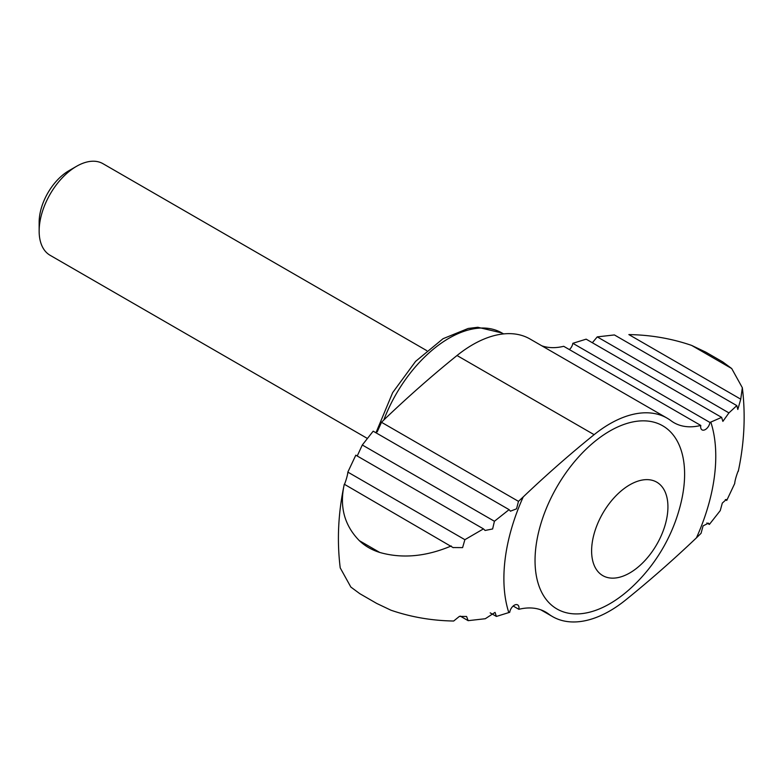 <?xml version="1.0" encoding="UTF-8"?>
<svg xmlns="http://www.w3.org/2000/svg" width="783" height="783" viewBox="0 0 783 783"><rect width="100%" height="100%" fill="white"/><g stroke="black" fill="none" stroke-linecap="round" stroke-linejoin="round"><path stroke-width="1.17" d="M592.349 342.739L597.253 336.876L728.934 412.895L722.875 421.381L721.623 417.378L586.164 339.166L572.833 343.306A6.607 3.817 120 0 1 569.378 349.57M728.934 412.895L736.813 405.614L614.401 334.938L597.253 336.876M740.747 399.183L742.333 387.722L731.714 368.548L722.748 361.922L705.875 352.184L691.634 345.411C671.638 338.54 650.712 334.928 628.866 334.586L740.747 399.183L737.821 409.48L736.813 405.614M742.333 387.722C745.68 414.804 744.379 442.454 738.408 470.691L738.261 471.376C739.25 467.676 734.894 479.069 734.718 483.502L726.751 500.425L726.281 499.515L722.308 503.077L720.252 510.614L709.378 524.424L708.478 523.142L703.065 525.902L701.059 533.321L696.43 537.852A881.335 508.842 -60 0 1 625.529 600.091A114.572 66.154 -60 0 1 552.544 616.603A114.572 66.154 -60 0 1 548.677 614.048L542.511 610.486M376.682 603.419L359.808 593.68L376.682 603.419L390.913 610.192C410.928 617.073 431.844 620.674 453.69 621.017L459.376 616.397L466.58 616.475L468.156 620.665L485.294 618.727L495.052 612.384L496.393 616.436L509.723 612.296A6.607 3.817 -60 0 1 512.924 606.257A6.607 3.817 -60 0 1 517.622 604.877A6.607 3.817 -60 0 1 518.855 609.301L513.178 606.032M518.855 609.301A88.136 50.885 -60 0 1 545.702 612.081A88.136 50.885 -60 0 1 548.677 614.048M496.393 616.436L490.207 612.864M709.378 524.424L706.892 522.985M726.751 500.425L725.322 499.603M381.497 422.282L518.473 501.355L523.23 496.911A881.335 508.842 -60 0 1 594.121 434.673A114.572 66.154 -60 0 1 667.116 418.151L530.013 339A114.572 66.154 120 0 0 457.018 355.511A881.335 508.842 120 0 0 386.127 417.75L381.497 422.282L377.2 431.903M667.116 418.151A114.572 66.154 -60 0 1 670.982 420.716A88.136 50.885 -60 0 0 673.957 422.683A88.136 50.885 -60 0 0 700.805 425.453L563.701 346.301A88.136 50.885 120 0 1 541.777 345.792M721.623 417.378L709.936 422.458L572.833 343.306M709.936 422.458A6.607 3.817 -60 0 1 706.736 428.507A6.607 3.817 -60 0 1 702.028 429.877A6.607 3.817 -60 0 1 700.805 425.453M629.767 572.95A53.958 31.154 -60 0 1 596.724 525.941A53.958 31.154 -60 0 1 662.819 487.789A53.958 31.154 -60 0 1 629.767 572.95M518.473 501.355L516.545 508.833L510.428 511.182L509.097 509.645L373.178 431.179L362.304 444.989L357.224 456M453.044 547.552L462.596 547.62L464.887 539.683L483.454 528.877L485.108 530.473L492.624 528.956L494.425 521.263L509.097 509.645M453.259 547.679L344.295 484.227L344.148 484.912C338.178 513.149 336.876 540.799 340.223 567.881L350.843 587.054L359.808 593.68M483.454 528.877L355.805 455.177L347.838 472.1C347.652 476.573 343.306 487.917 344.295 484.227C339.313 506.513 344.324 525.324 359.348 540.671C365.015 546.054 371.817 549.979 379.755 552.455C402.159 558.808 425.991 556.644 451.233 545.966M609.83 603.732A105.764 61.064 -60 0 1 535.425 551.594A105.764 61.064 -60 0 1 624.893 424.102A105.764 61.064 -60 0 1 681.181 502.04A169.598 169.598 0 0 1 632.224 586.839A105.764 61.064 -60 0 1 609.83 603.732M468.156 620.665L460.277 616.113M464.887 539.683L347.838 472.1M494.425 521.263L362.304 444.989M367.217 438.363L50.102 255.287A52.882 30.527 -60 0 1 39.15 231.073A52.882 30.527 -60 0 1 76.538 166.309A52.882 30.527 -60 0 1 102.984 163.696L426.745 350.618M39.15 231.073L39.15 222.245A42.067 24.283 -60 0 1 68.894 170.723L76.538 166.309M731.714 368.548L691.634 345.411M594.121 434.673L457.018 355.511M710.827 422.135A149.827 86.502 -60 0 1 696.43 537.852M508.833 612.629A149.827 86.502 -60 0 1 523.23 496.911M379.755 552.455L359.348 540.671M383.817 419.982A105.764 61.064 -60 0 1 501.923 332.961L503.577 333.91M540.779 609.81L552.544 616.603M376.085 432.48L392.655 392.645L415.597 361.374L443.041 338.706L468.185 328.459L477.836 327.274L501.923 332.961"/></g></svg>
